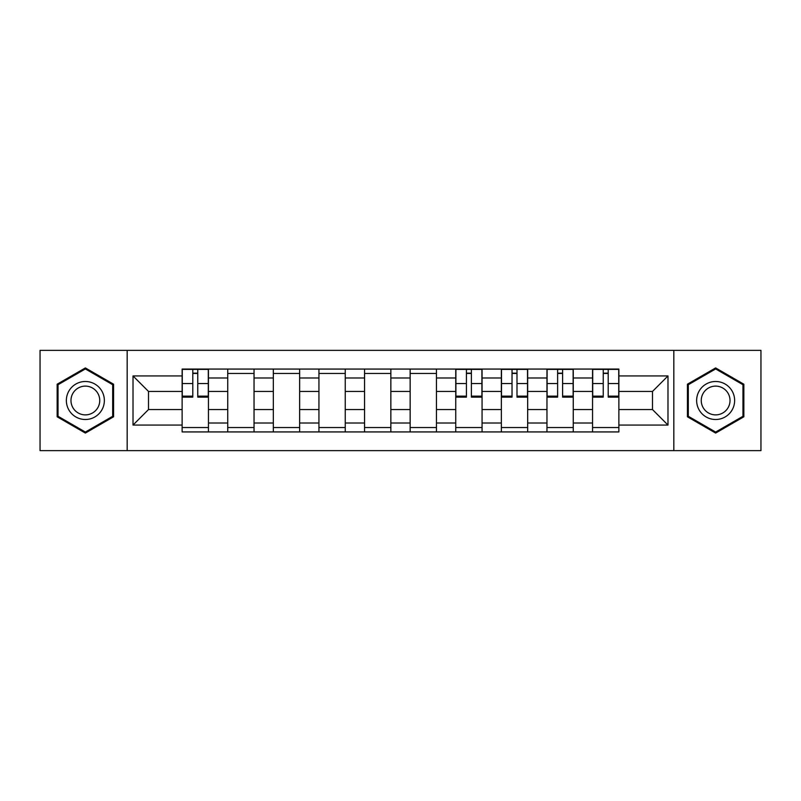 <?xml version="1.0" encoding="UTF-8"?>
<svg xmlns="http://www.w3.org/2000/svg" width="801" height="801" viewBox="0 0 801 801"><rect width="100%" height="100%" fill="white"/><g stroke="black" fill="none" stroke-linecap="round" stroke-linejoin="round"><path stroke-width="1.2" d="M673.831 450.633L760.95 450.633L760.95 350.367L40.05 350.367L40.05 450.633L673.831 450.633L673.831 350.367M227.734 431.929L227.734 377.992L208.44 377.992L208.44 431.929M208.44 377.992L208.44 369.071M227.734 377.992L227.734 369.071M254.037 369.071L254.037 431.929M273.331 431.929L273.331 369.071M299.644 369.071L299.644 431.929M318.938 431.929L318.938 369.071M345.251 369.071L345.251 431.929M364.545 431.929L364.545 369.071M390.848 369.071L390.848 431.929M410.152 431.929L410.152 369.071M436.455 369.071L436.455 431.929M455.749 431.929L455.749 369.071M482.062 369.071L482.062 431.929M501.356 431.929L501.356 369.071M527.669 369.071L527.669 431.929M546.963 431.929L546.963 369.071M573.266 369.071L573.266 431.929M592.56 431.929L592.56 369.071M592.56 409.561L573.266 409.561M546.963 409.561L527.669 409.561M501.356 409.561L482.062 409.561M455.749 409.561L436.455 409.561M410.152 409.561L390.848 409.561M364.545 409.561L345.251 409.561M318.938 409.561L299.644 409.561M273.331 409.561L254.037 409.561M227.734 409.561L208.44 409.561M592.56 391.439L573.266 391.439M546.963 391.439L527.669 391.439M501.356 391.439L482.062 391.439M455.749 391.439L436.455 391.439M410.152 391.439L390.848 391.439M364.545 391.439L345.251 391.439M318.938 391.439L299.644 391.439M273.331 391.439L254.037 391.439M227.734 391.439L208.44 391.439M148.505 409.561L182.127 409.561L182.127 391.439L148.505 391.439L148.505 409.561L133.016 425.061L133.016 375.939L182.127 375.939L182.127 391.439M618.873 391.439L618.873 409.561L652.495 409.561L652.495 391.439L618.873 391.439L618.873 369.071L182.127 369.071L182.127 375.939M618.873 375.939L667.984 375.939L667.984 425.061L618.873 425.061L618.873 409.561M182.127 409.561L182.127 431.929L618.873 431.929L618.873 425.061M182.127 425.061L133.016 425.061M127.169 450.633L127.169 350.367M113.572 384.21L85.367 367.929L57.151 384.21L57.151 416.79L85.367 433.071L113.572 416.79L113.572 384.21M743.849 384.21L715.633 367.929L687.428 384.21L687.428 416.79L715.633 433.071L743.849 416.79L743.849 384.21M208.44 427.544L182.127 427.544M192.791 373.456L197.767 373.456M254.037 427.544L227.734 427.544M227.734 373.456L254.037 373.456M299.644 427.544L273.331 427.544M273.331 373.456L299.644 373.456M345.251 427.544L318.938 427.544M318.938 373.456L345.251 373.456M390.848 427.544L364.545 427.544M364.545 373.456L390.848 373.456M436.455 427.544L410.152 427.544M410.152 373.456L436.455 373.456M482.062 427.544L455.749 427.544M466.422 373.456L471.389 373.456M527.669 427.544L501.356 427.544M512.029 373.456L516.995 373.456M573.266 427.544L546.963 427.544M557.626 373.456L562.602 373.456M618.873 427.544L592.56 427.544M603.233 373.456L608.209 373.456M133.016 375.939L148.505 391.439M652.495 409.561L667.984 425.061M652.495 391.439L667.984 375.939M197.767 397.136L197.767 369.371L208.29 369.371L208.29 397.136L197.767 397.136M192.791 373.166L197.767 373.166M188.115 369.371L182.268 369.371L182.268 397.136L192.791 397.136L192.791 369.371L188.555 369.371M182.268 369.371L197.767 369.371M68.906 410.002A19.004 19.004 0 0 0 94.858 416.961A19.004 19.004 0 0 0 101.817 390.998A19.004 19.004 0 0 0 75.865 384.039A19.004 19.004 0 0 0 68.906 410.002M72.901 407.689A14.388 14.388 0 0 0 92.556 412.956A14.388 14.388 0 0 0 97.822 393.311A14.388 14.388 0 0 0 78.168 388.044A14.388 14.388 0 0 0 72.901 407.689M85.367 368.941L112.691 384.72L112.691 416.28L85.367 432.059L58.032 416.28L58.032 384.72L85.367 368.941M699.183 410.002A19.004 19.004 0 0 0 725.135 416.961A19.004 19.004 0 0 0 732.094 390.998A19.004 19.004 0 0 0 706.142 384.039A19.004 19.004 0 0 0 699.183 410.002M703.178 407.689A14.388 14.388 0 0 0 722.832 412.956A14.388 14.388 0 0 0 728.099 393.311A14.388 14.388 0 0 0 708.444 388.044A14.388 14.388 0 0 0 703.178 407.689M715.633 368.941L742.968 384.72L742.968 416.28L715.633 432.059L688.309 416.28L688.309 384.72L715.633 368.941M471.389 397.136L471.389 369.371L481.912 369.371L481.912 397.136L471.389 397.136M466.422 373.166L471.389 373.166M461.746 369.371L455.899 369.371L455.899 397.136L466.422 397.136L466.422 369.371L462.187 369.371M455.899 369.371L471.389 369.371M516.995 397.136L516.995 369.371L527.519 369.371L527.519 397.136L516.995 397.136M512.029 373.166L516.995 373.166M507.353 369.371L501.506 369.371L501.506 397.136L512.029 397.136L512.029 369.371L507.784 369.371M501.506 369.371L516.995 369.371M562.602 397.136L562.602 369.371L573.126 369.371L573.126 397.136L562.602 397.136M557.626 373.166L562.602 373.166M552.95 369.371L547.103 369.371L547.103 397.136L557.626 397.136L557.626 369.371L553.391 369.371M547.103 369.371L562.602 369.371M608.209 397.136L608.209 369.371L618.732 369.371L618.732 397.136L608.209 397.136M603.233 373.166L608.209 373.166M598.557 369.371L592.71 369.371L592.71 397.136L603.233 397.136L603.233 369.371L598.998 369.371M592.71 369.371L608.209 369.371M546.963 377.992L527.669 377.992M501.356 377.992L482.062 377.992M455.749 377.992L436.455 377.992M410.152 377.992L390.848 377.992M364.545 377.992L345.251 377.992M318.938 377.992L299.644 377.992M273.331 377.992L254.037 377.992M592.56 377.992L573.266 377.992M546.963 423.008L527.669 423.008M501.356 423.008L482.062 423.008M455.749 423.008L436.455 423.008M410.152 423.008L390.848 423.008M364.545 423.008L345.251 423.008M318.938 423.008L299.644 423.008M273.331 423.008L254.037 423.008M227.734 423.008L208.44 423.008M592.56 423.008L573.266 423.008M197.767 396.135L208.29 396.135M197.767 383.559L208.29 383.559M182.268 396.135L192.791 396.135M182.268 383.559L192.791 383.559M471.389 396.135L481.912 396.135M471.389 383.559L481.912 383.559M455.899 396.135L466.422 396.135M455.899 383.559L466.422 383.559M516.995 396.135L527.519 396.135M516.995 383.559L527.519 383.559M501.506 396.135L512.029 396.135M501.506 383.559L512.029 383.559M562.602 396.135L573.126 396.135M562.602 383.559L573.126 383.559M547.103 396.135L557.626 396.135M547.103 383.559L557.626 383.559M608.209 396.135L618.732 396.135M608.209 383.559L618.732 383.559M592.71 396.135L603.233 396.135M592.71 383.559L603.233 383.559"/></g></svg>
